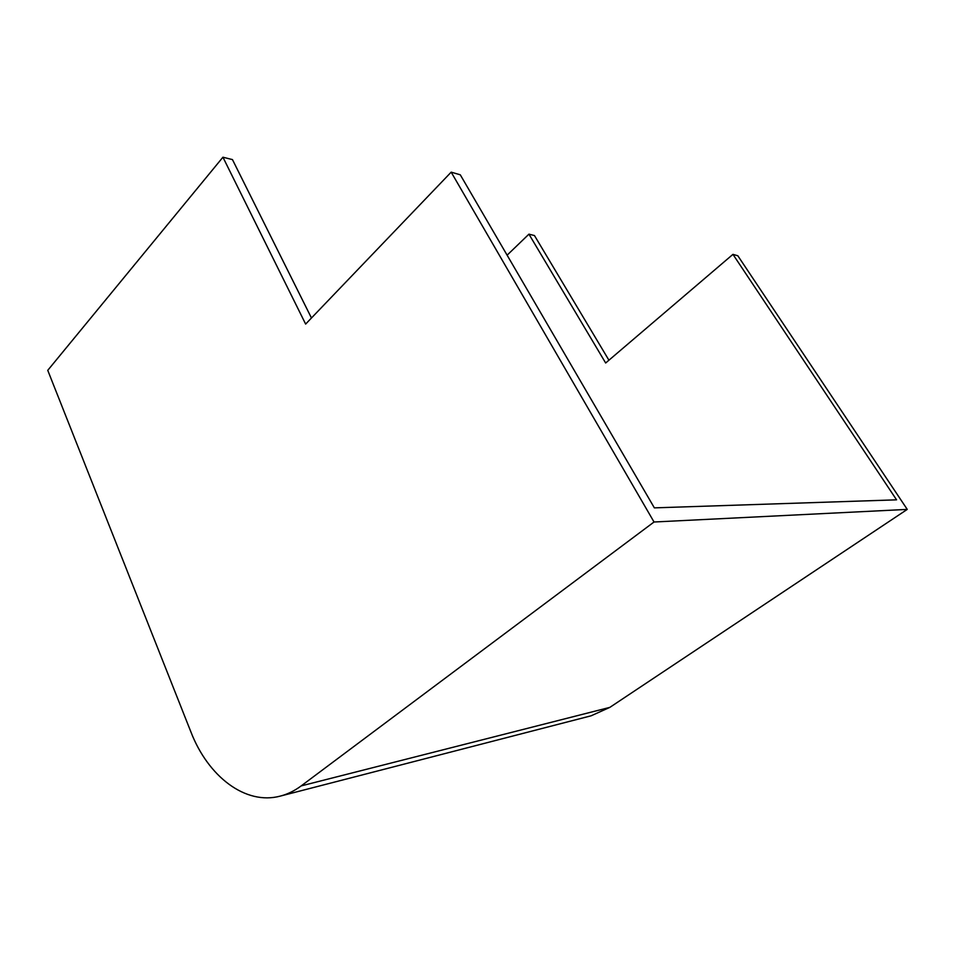 <?xml version="1.0" encoding="UTF-8"?>
<svg xmlns="http://www.w3.org/2000/svg" width="955" height="955" viewBox="0 0 955 955"><rect width="100%" height="100%" fill="white"/><g stroke="black" fill="none" stroke-linecap="round" stroke-linejoin="round"><path stroke-width="1.43" d="M451.178 172.151L305.636 324.079L222.933 157.205L47.75 370.337L190.869 731.852C208.011 776.427 245.435 805.495 280.34 796.088C287.646 794.19 294.606 790.788 301.195 785.893L654.032 522.003L451.178 172.151L460.274 174.801L654.366 507.869L896.566 499.835L732.951 254.352L605.661 362.995L528.939 234.154L507.117 255.176M528.939 234.154L534.466 235.551L608.92 360.202M222.933 157.205L232.459 159.604L311.461 318.003M654.032 522.003L907.25 509.397L737.845 255.773L732.951 254.352M280.34 796.088L591.133 715.796L609.839 707.38L907.25 509.397M301.195 785.893L609.839 707.38"/></g></svg>
